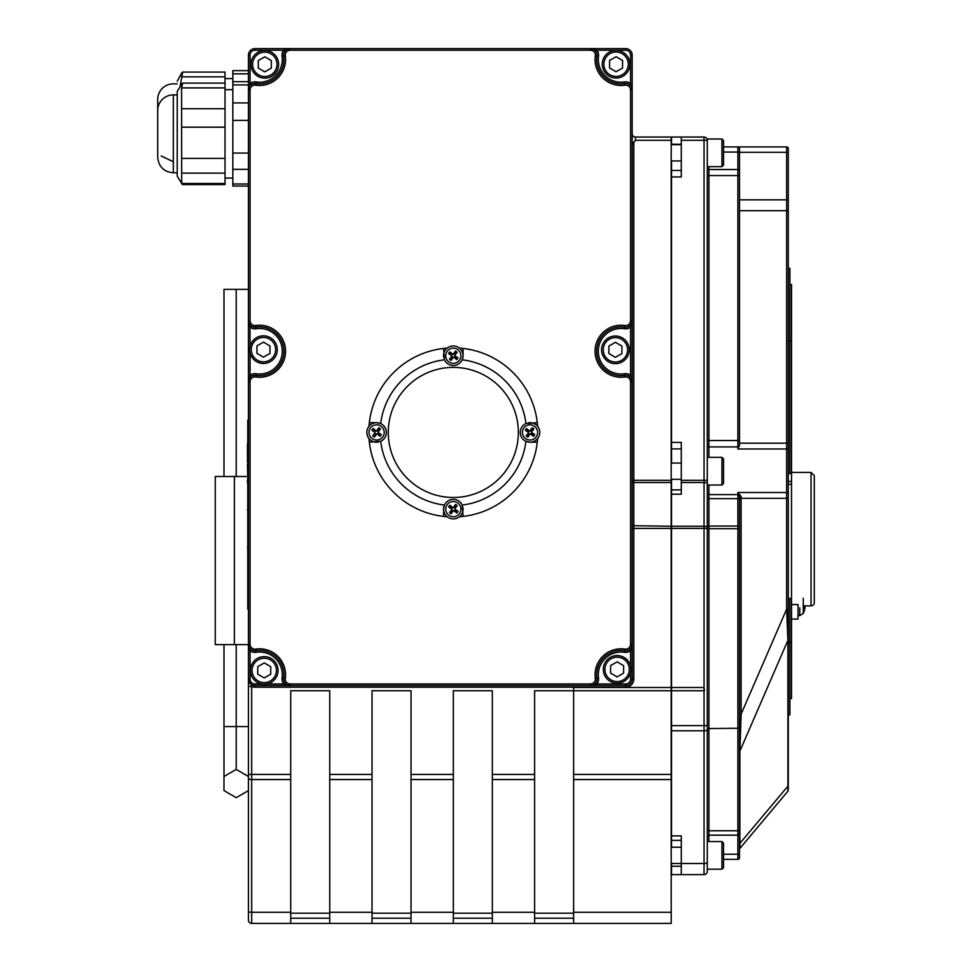 <?xml version="1.0" encoding="UTF-8"?>
<svg xmlns="http://www.w3.org/2000/svg" width="972" height="972" viewBox="0 0 972 972"><rect width="100%" height="100%" fill="white"/><g stroke="black" fill="none" stroke-linecap="round" stroke-linejoin="round"><path stroke-width="1.46" d="M595.678 51.2L596.978 50.228L590.478 48.6L254.943 48.6L625.676 48.6L590.478 48.6L593.224 49.208M251.043 84.783L250.059 83.483L250.059 55.1A4.872 4.872 0 0 1 254.943 50.228L254.943 48.6A6.5 6.5 0 0 0 248.443 55.1L248.443 686.524L251.687 686.524L248.443 679.063A6.5 6.5 0 0 0 254.943 685.576L590.466 685.576L596.966 683.948A8.128 8.128 0 0 0 598.521 677.946A22.769 22.769 0 0 1 624.461 652.297A8.128 8.128 0 0 0 630.549 650.766L632.177 644.266L632.177 89.898L630.549 83.483A8.128 8.128 0 0 0 624.461 81.952A22.769 22.769 0 0 1 598.521 56.242A8.128 8.128 0 0 0 596.978 50.228L625.676 50.228L625.676 48.6A6.5 6.5 0 0 1 632.177 55.1L632.177 89.983A6.5 6.5 0 0 0 624.704 83.556A24.385 24.385 0 0 1 596.917 56.012A24.385 24.385 0 0 0 624.704 83.556L624.461 81.952M284.954 682.976L283.654 683.948L290.154 685.576L625.676 685.576A6.5 6.5 0 0 0 632.177 679.063L632.177 381.789L630.549 375.289A8.128 8.128 0 0 0 624.461 373.746A22.769 22.769 0 0 1 598.302 351.244A22.769 22.769 0 0 1 624.461 328.73A8.128 8.128 0 0 0 630.549 327.2L632.177 320.687L632.177 89.995A6.5 6.5 0 0 0 624.704 83.556A24.385 24.385 0 0 1 596.917 56.012A6.5 6.5 0 0 0 590.478 48.6L590.514 48.6A6.5 6.5 0 0 1 596.917 56.012L598.521 56.242M594.378 49.9L595.192 50.629M629.577 84.783L630.549 83.483L630.549 55.1L632.177 55.1M250.059 83.483L248.443 89.959A6.5 6.5 0 0 1 255.915 83.556L256.158 81.952A8.128 8.128 0 0 0 250.059 83.483M284.942 51.2L283.642 50.228A8.128 8.128 0 0 0 282.087 56.242A22.769 22.769 0 0 1 256.158 81.952M285.306 55.793L283.703 56.012A6.5 6.5 0 0 1 290.142 48.6L290.142 48.6A6.5 6.5 0 0 0 283.703 56.012A24.385 24.385 0 0 1 255.915 83.556L255.672 85.171A26.013 26.013 0 0 0 285.306 55.793A4.872 4.872 0 0 1 290.142 50.228L290.142 48.6L283.642 50.228L254.943 50.228M251.043 325.899L250.059 327.2A8.128 8.128 0 0 0 256.158 328.73L255.672 325.511A4.872 4.872 0 0 1 250.059 320.687L248.443 320.687A6.5 6.5 0 0 0 255.915 327.127A24.385 24.385 0 0 1 283.945 351.244A24.385 24.385 0 0 1 255.915 375.362A6.5 6.5 0 0 0 248.443 381.789L249.051 379.031M624.461 373.746L624.704 375.362A6.5 6.5 0 0 1 632.177 381.789L632.177 381.789A6.5 6.5 0 0 0 624.704 375.362A24.385 24.385 0 0 1 596.674 351.244A24.385 24.385 0 0 1 624.704 327.127A6.5 6.5 0 0 0 632.177 320.687L631.569 323.445M250.059 55.1L248.443 55.1L248.443 89.995A6.5 6.5 0 0 1 255.915 83.556A24.385 24.385 0 0 0 283.703 56.012L282.087 56.242M251.043 649.466L250.059 650.766L248.443 644.266L248.443 911.25L248.443 790.601L236.208 797.672L248.443 790.601L248.443 776.482L236.208 769.423L223.985 776.482L223.985 790.613L236.208 797.66L223.985 790.613M250.059 346.214L250.059 327.2L248.443 320.687L248.443 381.789L250.059 381.789A4.872 4.872 0 0 1 255.672 376.966A26.013 26.013 0 0 0 285.574 351.244A26.013 26.013 0 0 0 255.672 325.511M630.549 672.588L630.549 679.063L632.177 679.063L632.177 644.266L630.549 644.266A4.872 4.872 0 0 1 624.947 649.089A26.013 26.013 0 0 0 595.301 678.395L596.905 678.177A24.385 24.385 0 0 1 624.704 650.693A6.5 6.5 0 0 0 632.177 644.266L632.177 644.29M630.877 324.599L630.148 325.413M453.317 912.283L411.035 912.283L411.035 923.4L372.021 923.4L372.021 912.283L329.739 912.283L329.739 923.4L372.021 923.4L251.687 923.4A3.256 3.256 0 0 1 248.443 920.144A3.256 3.256 0 0 0 251.687 923.4L290.713 923.4L290.713 690.74L329.739 690.74L329.739 779.556L372.021 779.556L372.021 690.74L411.035 690.74L411.035 779.556L453.317 779.556L453.317 690.74L492.342 690.74L492.342 923.4L534.612 923.4L411.035 923.4L453.317 923.4L453.317 779.556M290.713 912.283L251.687 912.283A3.256 1.033 0 0 1 248.443 911.25L248.443 920.144A3.256 3.256 0 0 0 251.687 923.4L251.687 779.556A3.256 1.033 180 0 1 248.443 778.536M534.612 774.417L534.612 690.74L671.202 690.74L671.202 774.417L573.638 774.417L573.638 923.4L671.202 923.4L534.612 923.4L534.612 774.417L492.342 774.417M248.443 774.417L251.687 774.417L251.687 686.524A8.128 8.128 0 0 0 254.943 687.204L625.676 687.204A8.128 8.128 0 0 0 633.805 679.063L633.805 528.416L671.202 528.416L671.202 687.496L573.638 687.496L573.638 774.417M573.638 779.556L671.202 779.556L671.202 774.417M671.202 779.556L671.202 912.283L573.638 912.283M329.739 912.283L329.739 779.556M671.202 923.4L671.202 912.283M635.433 140.308L671.202 140.308L671.202 137.052L635.433 137.052A3.256 3.256 0 0 1 632.177 133.808A3.256 3.256 0 0 0 635.433 137.052L635.433 140.308L632.177 144.609M671.202 140.308L671.202 480.326L633.805 480.326L633.805 142.046M632.177 528.416L633.805 528.416L633.805 482.501L671.202 482.501L671.202 480.326M671.202 482.501L671.202 526.241L632.177 525.706M671.202 528.416L671.202 526.241M671.202 687.496L671.202 690.74M372.021 912.283L372.021 779.556M723.557 843.174L723.557 867.559L723.557 843.174L721.941 841.545L721.941 869.187L707.3 869.187L707.3 871.362L707.3 140.308A3.256 3.256 0 0 0 704.044 137.052L704.044 140.308L707.3 140.308L707.3 138.996L721.941 138.996L721.941 166.637L723.557 165.009L723.557 140.612L721.941 138.996M671.531 170.635L671.531 176.965L681.287 176.965L681.287 137.052L704.044 137.052A3.256 3.256 0 0 1 707.3 140.308M707.3 166.82L707.3 493.509M671.531 176.965L671.531 442.406L681.287 442.406L681.287 494.226L671.531 494.226L671.531 690.74L704.044 690.74L704.044 874.618A3.256 3.256 0 0 0 707.3 871.362A3.256 3.256 0 0 1 704.044 874.618L671.531 874.618L671.531 863.488M704.481 690.74L704.044 687.496L704.044 690.74M707.3 725.634L671.531 725.634L671.531 835.908L681.287 835.908L681.287 874.618M671.531 725.634L671.531 690.74M671.531 479.318L671.531 494.226M671.531 442.406L671.531 463.061M681.287 137.052L671.531 137.052L671.531 144.682M671.531 160.939L671.531 170.452L681.287 170.452M671.531 835.908L671.531 847.232M814.293 602.604L814.293 475.66L814.293 602.604A3.256 3.256 0 0 1 811.037 605.848L804.281 605.848L804.257 607.937A16.925 4.532 5.2 0 0 804.962 607.063L804.962 607.549A16.925 16.694 31.6 0 1 804.257 611.011L804.281 610.866M791.524 604.548L798.036 604.548L798.036 619.067L791.524 619.067M708.928 457.362L708.928 446.901L737.87 446.901A1.628 1.592 -0 0 0 739.498 445.31L737.87 448.979L786.652 448.979L786.652 492.5L737.87 492.5L741.126 496.485L739.498 496.024L737.87 492.5L739.498 496.024L739.498 498.308L741.126 498.308L741.126 496.485L739.498 496.024L739.498 727.992L737.87 728.283L737.87 830.768L739.498 830.246L739.498 727.992M739.498 843.927L739.498 751.66L739.498 843.927A1.628 0.838 0 0 1 739.874 843.392L739.874 751.125A1.628 0.838 0 0 0 739.498 751.66M739.874 848.434L787.903 791.208A1.628 1.628 0 0 0 788.28 790.163L788.28 785.619A1.628 0.838 180 0 1 787.903 786.166L739.874 843.392L739.874 848.434A1.628 1.628 0 0 0 739.498 849.479M789.908 598.46L789.908 714.845L788.28 714.845L788.28 785.619L788.28 609.116L786.652 609.116L787.903 640.378L739.874 751.125L741.126 714.116L739.498 714.116M788.28 639.831A1.628 0.838 180 0 1 787.903 640.378L787.903 791.208A1.628 1.628 0 0 0 788.28 790.163M629.577 325.899L630.549 327.2L630.549 375.289L629.577 376.589M632.177 320.699L630.549 320.687A4.872 4.872 0 0 1 624.947 325.511L624.461 328.73M251.043 376.589L250.059 375.289L248.443 381.789A6.5 6.5 0 0 1 255.915 375.362L255.672 376.966M249.743 377.877L250.472 377.063M254.943 687.204L254.943 685.576L290.154 685.576L290.154 683.948A4.872 4.872 0 0 1 285.318 678.395A26.013 26.013 0 0 0 255.672 649.089A4.872 4.872 0 0 1 250.059 644.266L250.059 381.789M629.577 649.466L630.549 650.766L630.549 666.184M595.666 682.976L596.966 683.948L625.676 683.948L625.676 687.204M707.3 728.563L737.87 728.283L737.87 528.659L739.498 528.622M723.557 146.918L737.87 146.918L723.557 146.918M788.28 598.46L791.524 598.46L791.524 642.225L788.28 642.225L788.28 148.546A1.628 1.628 0 0 0 786.652 146.918L737.87 146.918A1.628 1.628 0 0 1 739.498 148.546L739.012 147.38M739.498 445.31L739.498 148.546L739.498 152.312L786.652 152.312L786.652 448.979A1.628 1.446 180 0 0 788.28 447.533L788.28 443.171L739.498 443.171L739.498 446.014M708.928 841.545L708.928 830.768L737.87 830.768L737.87 835.191L739.498 833.563L739.498 730.154M723.557 859.382L737.87 859.382A1.628 1.628 0 0 0 739.498 857.754L739.498 833.356M708.928 835.142L737.87 835.191L737.87 854.242L739.498 853.902L739.498 857.754A1.628 1.628 0 0 1 737.87 859.382A1.628 1.628 0 0 0 739.498 857.754M788.28 148.546L788.28 153.406A1.628 1.081 180 0 0 786.652 152.312L786.652 146.918M739.498 199.831L786.652 199.831A1.628 1.081 180 0 1 788.28 200.912L788.28 210.693L739.498 210.693M788.28 493.958A1.628 1.446 180 0 0 786.652 492.5L786.652 609.116L741.126 714.116L741.126 498.308L788.28 498.308L788.28 484.311L791.524 484.311L791.524 598.46M261.334 683.948L254.943 683.948A4.872 4.872 0 0 1 250.059 679.063L250.059 650.766A8.128 8.128 0 0 0 256.158 652.297L255.915 650.693A6.5 6.5 0 0 1 248.443 644.266A6.5 6.5 0 0 0 255.915 650.693A24.385 24.385 0 0 1 283.715 678.177A6.5 6.5 0 0 0 290.154 685.576L290.142 685.576A6.5 6.5 0 0 1 283.715 678.177L282.099 677.946A8.128 8.128 0 0 0 283.654 683.948L267.13 683.948M624.461 652.297L624.704 650.693A24.385 24.385 0 0 0 596.905 678.177A6.5 6.5 0 0 1 590.466 685.576L590.466 685.576A6.5 6.5 0 0 0 596.905 678.177L598.521 677.946M707.3 448.493A1.628 1.592 -0 0 1 708.928 446.901L708.928 175.555L739.498 175.555L739.498 152.312M411.035 912.283L411.035 779.556M247.787 498.393L247.787 482.173M247.787 481.079L247.459 464.446M247.459 462.344L247.459 443.803M247.459 482.963L247.459 480.192M247.787 510.737L247.459 509.547M247.787 510.422L247.787 505.877M247.787 544.794L247.787 543.47M247.787 504.359L247.787 499.474M247.787 555.534L247.787 550.662M247.787 511.394L247.787 516.934M247.787 566.154L247.787 560.868M247.787 523.313L247.787 517.286M247.787 572.532L247.787 566.834M247.787 527.966L247.787 534.479M247.787 578.547L247.787 573.273M247.787 541.586L247.787 535.669M247.787 444.447L247.787 431.629M247.787 547.661L247.787 549.897M247.459 547.661L247.787 546.616M247.787 559.921L247.787 556.786M247.787 464.75L247.787 462.137M248.443 609.128L247.787 609.128L247.787 420.159L248.443 420.159M537.65 438.493A84.552 84.552 0 0 1 537.309 442.175L530.019 442.175A9.756 9.756 0 0 1 525.949 423.549L537.309 422.662A84.552 84.552 0 0 1 537.65 426.344M530.019 422.662A9.756 9.756 0 0 1 539.776 432.418A9.756 9.756 0 0 1 530.019 442.175L525.949 441.288A73.167 73.167 0 0 1 462.198 505.063L463.085 516.411A84.552 84.552 0 0 1 459.404 516.764M447.254 516.764A84.552 84.552 0 0 1 443.572 516.411L443.572 509.121A9.756 9.756 0 0 1 462.198 505.063M463.085 509.121A9.756 9.756 0 0 1 453.329 518.878A9.756 9.756 0 0 1 443.572 509.121L444.459 505.063A73.167 73.167 0 0 1 380.684 441.3L369.324 442.187A84.552 84.552 0 0 1 368.983 438.506M368.983 426.368A84.552 84.552 0 0 1 369.324 422.686L376.614 422.686A9.756 9.756 0 0 1 380.684 441.3M376.614 442.187A9.756 9.756 0 0 1 366.857 432.431A9.756 9.756 0 0 1 376.614 422.686L380.684 423.573A73.167 73.167 0 0 1 444.447 359.798L443.548 348.438A84.552 84.552 0 0 1 447.229 348.098M459.379 348.098A84.552 84.552 0 0 1 463.061 348.438L463.061 355.728A9.756 9.756 0 0 1 444.447 359.798M443.548 355.728A9.756 9.756 0 0 1 453.304 345.971A9.756 9.756 0 0 1 463.061 355.728L462.174 359.798A73.167 73.167 0 0 1 525.949 423.549M443.548 348.438A84.552 84.552 0 0 0 369.324 422.686M369.324 442.187A84.552 84.552 0 0 0 443.572 516.411M537.309 422.662A84.552 84.552 0 0 0 463.061 348.438M463.085 516.411A84.552 84.552 0 0 0 537.309 442.175M518.355 432.431A65.039 65.039 0 0 1 420.791 488.758A65.039 65.039 0 0 1 420.791 376.103A65.039 65.039 0 0 1 518.355 432.431M788.28 481.444L791.524 481.444L791.524 484.311M788.28 473.522L791.524 473.522L791.524 481.444M791.524 642.225L791.524 698.576L789.908 698.576M789.908 284.529L791.524 284.529L791.524 473.522M788.28 268.272L789.908 268.272L789.908 473.522M681.287 140.308L704.044 140.308L704.044 528.416L707.3 528.416L707.3 485.016L721.941 485.016L723.557 483.388L723.557 458.991L721.941 457.362L721.941 485.004M451.117 511.065A2.928 2.928 0 0 0 452.114 511.794L451.178 513.811A16.925 1.47 -57.1 0 0 453.134 510.908L454.021 510.774A16.925 1.47 40.3 0 0 456.731 512.997L455.261 511.333A2.928 2.928 0 0 0 455.99 510.349L454.641 508.149L457.192 505.719A5.152 5.152 0 0 0 455.479 504.444A16.925 1.47 122.9 0 0 453.523 507.348L452.624 507.481A16.925 1.47 -139.7 0 0 449.915 505.258L451.397 506.922A2.928 2.928 0 0 0 450.656 507.906L451.786 508.575L452.016 510.106L449.465 512.536A5.152 5.152 0 0 0 451.178 513.811M455.99 510.349L458.006 511.272A16.925 1.47 -147.1 0 0 455.103 509.316L454.969 508.429A16.925 1.47 -49.7 0 0 457.192 505.719M456.731 512.997A5.152 5.152 0 0 0 458.006 511.272M455.528 507.19A2.928 2.928 0 0 0 454.544 506.461L455.479 504.444M450.656 507.906L448.639 506.983A16.925 1.47 32.9 0 0 451.543 508.939L451.676 509.826A16.925 1.47 130.3 0 0 449.465 512.536M449.915 505.258A5.152 5.152 0 0 0 448.639 506.983M447.217 504.59A7.606 7.606 0 0 1 460.303 506.108A7.606 7.606 0 0 1 452.442 516.679A7.606 7.606 0 0 1 447.217 504.59M452.114 511.794L452.77 510.665L454.301 510.446L455.261 511.333M454.544 506.461L453.888 507.591L452.345 507.809L451.397 506.922M531.951 434.618A2.928 2.928 0 0 0 532.68 433.634L534.697 434.569A16.925 1.47 -147.1 0 0 531.793 432.613L531.66 431.726A16.925 1.47 -49.7 0 0 533.883 429.017L532.219 430.487A2.928 2.928 0 0 0 531.234 429.745L530.578 430.875L529.035 431.106L526.605 428.555A5.152 5.152 0 0 0 525.33 430.268A16.925 1.47 32.9 0 0 528.233 432.224L528.367 433.111A16.925 1.47 130.3 0 0 526.156 435.821L527.808 434.35A2.928 2.928 0 0 0 528.804 435.092L529.461 433.962L530.991 433.731L533.421 436.282A5.152 5.152 0 0 0 534.697 434.569M531.234 429.745L532.17 427.741A16.925 1.47 122.9 0 0 530.214 430.645L529.315 430.766A16.925 1.47 -139.7 0 0 526.605 428.555M533.883 429.017A5.152 5.152 0 0 0 532.17 427.741M528.088 430.219A2.928 2.928 0 0 0 527.346 431.204L525.33 430.268M528.804 435.092L527.869 437.108A16.925 1.47 -57.1 0 0 529.825 434.192L530.712 434.071A16.925 1.47 40.3 0 0 533.421 436.282M526.156 435.821A5.152 5.152 0 0 0 527.869 437.108M525.475 438.518A7.606 7.606 0 0 1 527.006 425.432A7.606 7.606 0 0 1 537.565 433.293A7.606 7.606 0 0 1 525.475 438.518M532.68 433.634L531.562 432.977L531.332 431.434L532.219 430.487M527.346 431.204L528.476 431.86L528.707 433.403L527.808 434.35M455.516 353.796A2.928 2.928 0 0 0 454.519 353.055L455.455 351.05A16.925 1.47 122.9 0 0 453.499 353.954L452.612 354.075A16.925 1.47 -139.7 0 0 449.902 351.864L451.373 353.529A2.928 2.928 0 0 0 450.644 354.513L451.761 355.169L451.992 356.712L449.441 359.13A5.152 5.152 0 0 0 451.166 360.418A16.925 1.47 -57.1 0 0 453.11 357.502L454.009 357.38A16.925 1.47 40.3 0 0 456.719 359.591L455.236 357.927A2.928 2.928 0 0 0 455.977 356.943L454.847 356.287L454.629 354.744L457.18 352.326A5.152 5.152 0 0 0 455.455 351.05M450.644 354.513L448.627 353.577A16.925 1.47 32.9 0 0 451.53 355.533L451.664 356.42A16.925 1.47 130.3 0 0 449.441 359.13M449.902 351.864A5.152 5.152 0 0 0 448.627 353.577M451.105 357.66A2.928 2.928 0 0 0 452.089 358.401L451.166 360.418M455.977 356.943L457.994 357.878A16.925 1.47 -147.1 0 0 455.09 355.922L454.957 355.035A16.925 1.47 -49.7 0 0 457.18 352.326M456.719 359.591A5.152 5.152 0 0 0 457.994 357.878M459.416 360.272A7.606 7.606 0 0 1 446.33 358.741A7.606 7.606 0 0 1 454.191 348.17A7.606 7.606 0 0 1 459.416 360.272M454.519 353.055L453.863 354.185L452.332 354.416L451.373 353.529M452.089 358.401L452.745 357.271L454.288 357.04L455.236 357.927M374.682 430.232A2.928 2.928 0 0 0 373.953 431.216L371.936 430.292A16.925 1.47 32.9 0 0 374.84 432.248L374.973 433.135A16.925 1.47 130.3 0 0 372.75 435.845L374.414 434.375A2.928 2.928 0 0 0 375.399 435.104L376.055 433.974L377.598 433.755L380.028 436.307A5.152 5.152 0 0 0 381.303 434.581A16.925 1.47 -147.1 0 0 378.4 432.625L378.266 431.738A16.925 1.47 -49.7 0 0 380.489 429.029L378.825 430.499A2.928 2.928 0 0 0 377.829 429.77L377.172 430.9L375.642 431.118L373.212 428.567A5.152 5.152 0 0 0 371.936 430.292M375.399 435.104L374.475 437.121A16.925 1.47 -57.1 0 0 376.419 434.217L377.318 434.083A16.925 1.47 40.3 0 0 380.028 436.307M372.75 435.845A5.152 5.152 0 0 0 374.475 437.121M378.545 434.642A2.928 2.928 0 0 0 379.287 433.658L381.303 434.581M377.829 429.77L378.764 427.753A16.925 1.47 122.9 0 0 376.808 430.657L375.921 430.79A16.925 1.47 -139.7 0 0 373.212 428.567M380.489 429.029A5.152 5.152 0 0 0 378.764 427.753M381.158 426.331A7.606 7.606 0 0 1 379.639 439.417A7.606 7.606 0 0 1 369.068 431.556A7.606 7.606 0 0 1 381.158 426.331M373.953 431.216L375.301 433.415L374.414 434.375M379.287 433.658L378.157 432.99L377.938 431.459L378.825 430.499M804.257 607.937L804.281 605.823M799.774 607.865L799.774 615.604L803.261 613.453L803.261 598.242M804.962 607.172L804.962 606.419A16.925 2.394 5.1 0 0 804.281 605.872M177.22 83.847L173.32 83.847A15.613 15.613 0 0 0 157.707 99.46L157.707 111.731M177.22 81.223L181.679 73.022M181.679 84.078L177.22 91.514L177.22 176.199L182.469 184.583L225.018 184.583L225.018 72.074L182.469 72.074L181.606 73.143L182.602 72.426L180.039 86.8M225.018 78.598L232.83 78.598M248.443 186.041L232.83 186.041L232.83 70.616L248.443 70.616M248.443 644.618L234.386 644.618L234.386 476.499L215.262 476.499L215.262 644.618L234.386 644.618M247.459 476.499L234.386 476.499M248.443 289.377L223.985 289.377L223.985 476.499M236.208 289.377L236.208 476.499M236.208 644.618L236.208 769.423L223.985 776.482L223.985 644.618M248.443 776.482L236.208 769.423M173.32 94.904A15.613 15.613 0 0 0 157.707 110.516L157.707 157.197C158.63 166.674 163.831 171.874 173.32 172.809L173.32 94.904L177.22 94.904M225.018 83.13L182.469 83.13L181.606 84.2L182.602 83.483L181.606 87.905L181.679 183.623M225.018 89.655L232.83 89.655M263.315 363.467A13.827 13.827 0 0 0 277.275 349.786A13.827 13.827 0 0 0 263.582 335.826A13.827 13.827 0 0 0 249.634 349.519A13.827 13.827 0 0 0 263.315 363.467M269.985 345.959L269.924 353.468L263.376 357.161L256.912 353.346L256.985 345.838L263.521 342.144L269.985 345.959M264.676 78.161A13.827 13.827 0 0 0 278.624 64.48A13.827 13.827 0 0 0 264.943 50.52A13.827 13.827 0 0 0 250.983 64.213A13.827 13.827 0 0 0 264.676 78.161M271.346 60.653L271.273 68.162L264.736 71.855L258.26 68.04L258.333 60.531L264.882 56.838L271.346 60.653M615.944 78.039A13.827 13.827 0 0 0 629.892 64.359A13.827 13.827 0 0 0 616.212 50.398A13.827 13.827 0 0 0 602.251 64.091A13.827 13.827 0 0 0 615.944 78.039M622.615 60.531L622.542 68.04L616.005 71.734L609.529 67.919L609.602 60.41L616.151 56.716L622.615 60.531M615.276 363.637A13.827 13.827 0 0 0 629.224 349.956A13.827 13.827 0 0 0 615.531 336.008A13.827 13.827 0 0 0 601.583 349.689A13.827 13.827 0 0 0 615.276 363.637M621.946 346.129L621.873 353.638L615.337 357.332L608.861 353.516L608.934 346.008L615.47 342.314L621.946 346.129M616.977 683.207A13.827 13.827 0 0 0 630.925 669.514A13.827 13.827 0 0 0 617.244 655.565A13.827 13.827 0 0 0 603.284 669.258A13.827 13.827 0 0 0 616.977 683.207M623.647 665.698L623.574 673.207L617.038 676.901L610.574 673.074L610.647 665.565L617.184 661.871L623.647 665.698M264.092 684.252A13.827 13.827 0 0 0 278.053 670.571A13.827 13.827 0 0 0 264.36 656.61A13.827 13.827 0 0 0 250.412 670.303A13.827 13.827 0 0 0 264.092 684.252M270.775 666.743L270.702 674.252L264.153 677.946L257.689 674.131L257.762 666.622L264.299 662.928L270.775 666.743M723.557 467.496L723.557 478.698M723.557 149.117L723.557 160.319M707.3 869.187L707.3 855.226M723.557 867.559L721.941 869.187M250.059 320.687L250.059 89.995L248.443 89.995M290.142 50.228L590.478 50.228L590.478 48.6M590.478 50.228A4.872 4.872 0 0 1 595.301 55.793L596.917 56.012M595.301 55.793A26.013 26.013 0 0 0 624.947 85.171L624.704 83.556M632.177 89.971L630.549 89.995L630.549 320.687M624.947 85.171A4.872 4.872 0 0 1 630.549 89.995M250.059 89.995A4.872 4.872 0 0 1 255.672 85.171M625.676 50.228A4.872 4.872 0 0 1 630.549 55.1M290.713 779.556L251.687 779.556L251.687 774.417L290.713 774.417M372.021 774.417L329.739 774.417M453.317 774.417L411.035 774.417M492.342 779.556L534.612 779.556M290.713 918.212L329.739 918.212M329.739 913.194L290.713 913.194M534.612 912.283L492.342 912.283M372.021 918.212L411.035 918.212M411.035 913.194L372.021 913.194M453.317 918.212L492.342 918.212M492.342 913.194L453.317 913.194M534.612 918.212L573.638 918.212M573.638 913.194L534.612 913.194M707.3 483.594A3.256 1.081 180 0 0 704.044 482.501L681.287 482.501M681.287 480.326L707.3 480.326M671.531 526.241L704.044 526.241A3.256 1.081 0 0 1 707.3 527.334M671.531 528.416L704.044 528.416L704.044 687.496L671.531 687.496M707.3 862.468A3.256 1.033 180 0 1 704.044 863.501L671.202 863.488M707.3 729.753A3.256 1.033 180 0 1 704.044 730.786L671.531 730.786M791.524 472.416L811.037 472.416L811.037 605.848M632.177 481.954L633.805 482.501L633.805 480.326L632.177 480.326M624.947 325.511A26.013 26.013 0 0 0 595.046 351.244A26.013 26.013 0 0 0 624.947 376.966L624.704 375.362A24.385 24.385 0 0 1 596.674 351.244A24.385 24.385 0 0 1 624.704 327.127M255.915 375.362L256.158 373.746A8.128 8.128 0 0 0 250.059 375.289L250.059 353.091M256.158 328.73A22.769 22.769 0 0 1 282.317 351.244A22.769 22.769 0 0 1 256.158 373.746M256.158 652.297A22.769 22.769 0 0 1 282.099 677.946M255.672 649.089L255.915 650.693A24.385 24.385 0 0 1 283.715 678.177L285.318 678.395M254.943 683.948L254.943 685.576M624.947 649.089L624.704 650.693A6.5 6.5 0 0 0 632.177 644.266M707.3 831.291L708.928 830.768L708.928 528.659L707.3 528.683M739.498 526.678A1.628 0.62 0 0 0 737.87 526.046L708.928 526.046L708.928 498.648L737.87 498.648L737.87 528.659L708.928 528.659L708.928 526.046A1.628 0.62 0 0 1 707.3 525.427M708.928 485.016L708.928 498.648A1.628 0.62 0 0 1 707.3 498.016M723.557 152.057L737.87 152.057L737.87 440.547L707.3 440.547M739.498 171.036A1.628 1.507 0 0 0 737.87 169.529L708.928 169.529L708.928 175.555L707.3 175.555M708.928 166.637L708.928 169.529A1.628 1.507 0 0 1 707.3 168.022M739.498 148.546A1.628 1.628 0 0 0 737.87 146.918L737.87 152.057L739.498 152.397M739.498 440.547L737.87 440.547L737.87 448.979M737.87 492.5L737.87 498.648A1.628 0.62 0 0 1 739.498 499.268M737.87 494.736L739.498 496.255M723.557 854.242L737.87 854.242L737.87 859.382M250.059 679.063L248.443 679.063M632.177 381.789L630.549 381.789L630.549 644.266M624.947 376.966A4.872 4.872 0 0 1 630.549 381.789M248.443 644.266L250.059 644.266M590.466 685.576L590.466 683.948L290.154 683.948M595.301 678.395A4.872 4.872 0 0 1 590.466 683.948M630.549 679.063A4.872 4.872 0 0 1 625.676 683.948M633.805 679.063L632.177 679.063M671.531 144.269L681.287 144.269M681.287 866.271L671.531 866.271M788.28 340.88L791.524 340.88M451.458 513.337A4.605 4.605 0 0 1 449.829 512.123M457.533 510.993A4.605 4.605 0 0 1 456.33 512.621M455.188 504.918A4.605 4.605 0 0 1 456.828 506.133M449.113 507.263A4.605 4.605 0 0 1 450.328 505.634M462.429 505.622A9.756 9.756 0 0 0 444.216 505.622M443.73 507.348A9.756 9.756 0 0 0 453.329 518.878A9.756 9.756 0 0 0 462.915 507.335M534.223 434.29A4.605 4.605 0 0 1 533.02 435.918M531.878 428.202A4.605 4.605 0 0 1 533.519 429.417M525.803 430.547A4.605 4.605 0 0 1 527.018 428.919M528.148 436.635A4.605 4.605 0 0 1 526.52 435.42M526.508 423.318A9.756 9.756 0 0 0 526.508 441.519M528.233 442.005A9.756 9.756 0 0 0 539.776 432.418A9.756 9.756 0 0 0 528.233 422.832M455.175 351.512A4.605 4.605 0 0 1 456.804 352.727M449.1 353.857A4.605 4.605 0 0 1 450.303 352.228M451.445 359.944A4.605 4.605 0 0 1 449.817 358.729M457.52 357.599A4.605 4.605 0 0 1 456.305 359.227M444.204 359.239A9.756 9.756 0 0 0 462.417 359.227M462.903 357.514A9.756 9.756 0 0 0 453.304 345.971A9.756 9.756 0 0 0 443.718 357.514M372.41 430.572A4.605 4.605 0 0 1 373.613 428.944M374.755 436.647A4.605 4.605 0 0 1 373.127 435.432M380.83 434.302A4.605 4.605 0 0 1 379.615 435.93M378.485 428.227A4.605 4.605 0 0 1 380.113 429.442M380.125 441.543A9.756 9.756 0 0 0 380.125 423.33M378.4 422.844A9.756 9.756 0 0 0 366.857 432.443A9.756 9.756 0 0 0 378.4 442.029M804.962 607.063L804.281 607.002M804.962 606.419L804.281 606.358M225.018 76.837L181.606 76.837M248.443 73.848L232.83 73.848M248.443 726.57L223.985 726.57M225.018 158.387L181.606 158.387M225.018 127.174L181.606 127.174M225.018 173.138L181.606 173.138M225.018 183.514L181.606 183.514M225.018 87.905L181.606 87.905M225.018 108.73L181.606 108.73M248.443 84.904L232.83 84.904M248.443 102.935L232.83 102.935M248.443 120.394L232.83 120.394M248.443 153.066L232.83 153.066M248.443 169.347L232.83 169.347M248.443 183.975L232.83 183.975M263.339 361.851A12.199 12.199 0 0 1 252.951 343.456A12.199 12.199 0 0 1 274.068 343.651A12.199 12.199 0 0 1 263.339 361.851M264.688 76.545A12.199 12.199 0 0 1 254.3 58.15A12.199 12.199 0 0 1 275.428 58.344A12.199 12.199 0 0 1 264.688 76.545M615.956 76.424A12.199 12.199 0 0 1 605.568 58.028A12.199 12.199 0 0 1 626.697 58.223A12.199 12.199 0 0 1 615.956 76.424M615.288 362.021A12.199 12.199 0 0 1 604.9 343.626A12.199 12.199 0 0 1 626.017 343.833A12.199 12.199 0 0 1 615.288 362.021M616.989 681.579A12.199 12.199 0 0 1 606.601 663.183A12.199 12.199 0 0 1 627.73 663.39A12.199 12.199 0 0 1 616.989 681.579M264.117 682.623A12.199 12.199 0 0 1 253.728 664.241A12.199 12.199 0 0 1 274.845 664.435A12.199 12.199 0 0 1 264.117 682.623M591.802 48.734L593.09 49.147M594.123 49.718L594.961 50.386M811.037 472.416L814.293 475.66M632.043 322.024L631.63 323.299M631.059 324.344L630.391 325.17M248.577 380.453L248.99 379.177M249.561 378.144L250.229 377.306M737.87 494.627L708.928 494.627L707.3 492.998M708.928 835.191L707.3 836.819M671.531 448.906L681.287 448.906M671.531 489.9L681.287 489.9M671.531 840.355L681.287 840.355M803.249 613.453A16.937 16.937 0 0 0 804.257 611.011M799.774 615.604L798.036 615.604M804.962 607.038L804.281 606.978M173.32 161.741L161.206 155.982M177.22 172.809L173.32 172.809M232.83 178.058L225.018 178.058M248.443 81.672L232.83 81.672M681.287 463.061L671.202 463.061M681.287 479.318L671.202 479.318M721.941 457.362L707.3 457.362M681.287 144.682L671.202 144.682M681.287 160.939L671.202 160.939M721.941 166.637L707.3 166.637M681.287 847.232L671.202 847.232M721.941 841.545L707.3 841.545"/></g></svg>
